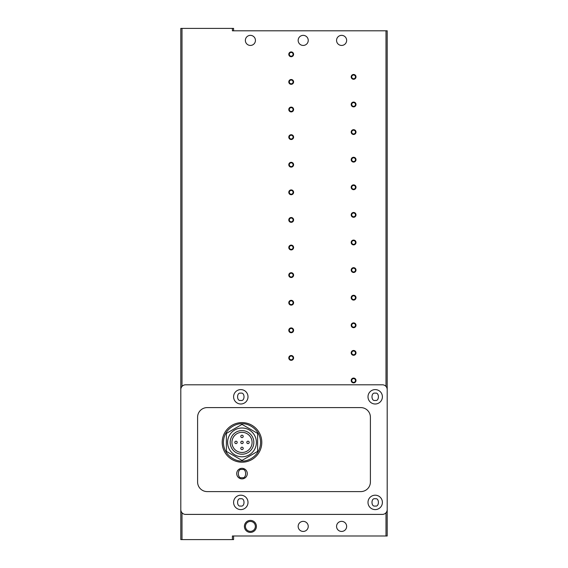<?xml version="1.0" encoding="UTF-8"?>
<svg xmlns="http://www.w3.org/2000/svg" width="568" height="568" viewBox="0 0 568 568"><rect width="100%" height="100%" fill="white"/><g stroke="black" fill="none" stroke-linecap="round" stroke-linejoin="round"><path stroke-width="0.85" d="M242.004 462.203A19.802 19.802 0 0 1 222.202 442.401A19.802 19.802 0 0 1 242.004 422.599A19.802 19.802 0 0 1 261.798 442.401A19.802 19.802 0 0 1 242.004 462.203A19.802 19.802 0 0 0 261.798 442.401A19.802 19.802 0 0 0 242.004 422.599M303.198 45.44A5.041 5.041 0 0 1 298.157 40.399A5.041 5.041 0 0 1 303.198 35.358A5.041 5.041 0 0 1 308.239 40.399A5.041 5.041 0 0 1 303.198 45.44M341.602 45.44A5.041 5.041 0 0 1 336.561 40.399A5.041 5.041 0 0 1 341.602 35.358A5.041 5.041 0 0 1 346.643 40.399A5.041 5.041 0 0 1 341.602 45.44M303.198 531.442A5.041 5.041 0 0 1 298.157 526.401A5.041 5.041 0 0 1 303.198 521.36A5.041 5.041 0 0 1 308.239 526.401A5.041 5.041 0 0 1 303.198 531.442M341.602 531.442A5.041 5.041 0 0 1 336.561 526.401A5.041 5.041 0 0 1 341.602 521.36A5.041 5.041 0 0 1 346.643 526.401A5.041 5.041 0 0 1 341.602 531.442M250.403 35.358A5.041 5.041 0 0 0 245.362 40.399A5.041 5.041 0 0 0 250.403 45.44A5.041 5.041 0 0 0 255.437 40.399A5.041 5.041 0 0 0 250.403 35.358M353.601 378.6A1.881 1.881 0 0 0 351.72 380.482A1.881 1.881 0 0 0 353.601 382.363A1.881 1.881 0 0 0 355.483 380.482A1.881 1.881 0 0 0 353.601 378.6M356.001 380.482A2.4 2.4 0 0 0 353.601 378.082A2.4 2.4 0 0 0 351.201 380.482A2.4 2.4 0 0 0 353.601 382.882A2.4 2.4 0 0 0 356.001 380.482M353.601 351.003A1.881 1.881 0 0 0 351.72 352.877A1.881 1.881 0 0 0 353.601 354.759A1.881 1.881 0 0 0 355.483 352.877A1.881 1.881 0 0 0 353.601 351.003M356.001 352.877A2.4 2.4 0 0 0 353.601 350.477A2.4 2.4 0 0 0 351.201 352.877A2.4 2.4 0 0 0 353.601 355.277A2.4 2.4 0 0 0 356.001 352.877M353.601 323.398A1.881 1.881 0 0 0 351.72 325.279A1.881 1.881 0 0 0 353.601 327.161A1.881 1.881 0 0 0 355.483 325.279A1.881 1.881 0 0 0 353.601 323.398M356.001 325.279A2.4 2.4 0 0 0 353.601 322.88A2.4 2.4 0 0 0 351.201 325.279A2.4 2.4 0 0 0 353.601 327.679A2.4 2.4 0 0 0 356.001 325.279M353.601 295.8A1.881 1.881 0 0 0 351.72 297.682A1.881 1.881 0 0 0 353.601 299.563A1.881 1.881 0 0 0 355.483 297.682A1.881 1.881 0 0 0 353.601 295.8M356.001 297.682A2.4 2.4 0 0 0 353.601 295.282A2.4 2.4 0 0 0 351.201 297.682A2.4 2.4 0 0 0 353.601 300.081A2.4 2.4 0 0 0 356.001 297.682M353.601 268.202A1.881 1.881 0 0 0 351.72 270.077A1.881 1.881 0 0 0 353.601 271.958A1.881 1.881 0 0 0 355.483 270.077A1.881 1.881 0 0 0 353.601 268.202M356.001 270.077A2.4 2.4 0 0 0 353.601 267.677A2.4 2.4 0 0 0 351.201 270.077A2.4 2.4 0 0 0 353.601 272.477A2.4 2.4 0 0 0 356.001 270.077M353.601 240.598A1.881 1.881 0 0 0 351.72 242.479A1.881 1.881 0 0 0 353.601 244.361A1.881 1.881 0 0 0 355.483 242.479A1.881 1.881 0 0 0 353.601 240.598M356.001 242.479A2.4 2.4 0 0 0 353.601 240.079A2.4 2.4 0 0 0 351.201 242.479A2.4 2.4 0 0 0 353.601 244.879A2.4 2.4 0 0 0 356.001 242.479M353.601 213A1.881 1.881 0 0 0 351.72 214.881A1.881 1.881 0 0 0 353.601 216.763A1.881 1.881 0 0 0 355.483 214.881A1.881 1.881 0 0 0 353.601 213M356.001 214.881A2.4 2.4 0 0 0 353.601 212.482A2.4 2.4 0 0 0 351.201 214.881A2.4 2.4 0 0 0 353.601 217.281A2.4 2.4 0 0 0 356.001 214.881M353.601 185.402A1.881 1.881 0 0 0 351.72 187.277A1.881 1.881 0 0 0 353.601 189.158A1.881 1.881 0 0 0 355.483 187.277A1.881 1.881 0 0 0 353.601 185.402M356.001 187.277A2.4 2.4 0 0 0 353.601 184.877A2.4 2.4 0 0 0 351.201 187.277A2.4 2.4 0 0 0 353.601 189.676A2.4 2.4 0 0 0 356.001 187.277M353.601 157.797A1.881 1.881 0 0 0 351.72 159.679A1.881 1.881 0 0 0 353.601 161.56A1.881 1.881 0 0 0 355.483 159.679A1.881 1.881 0 0 0 353.601 157.797M356.001 159.679A2.4 2.4 0 0 0 353.601 157.279A2.4 2.4 0 0 0 351.201 159.679A2.4 2.4 0 0 0 353.601 162.079A2.4 2.4 0 0 0 356.001 159.679M353.601 130.2A1.881 1.881 0 0 0 351.72 132.081A1.881 1.881 0 0 0 353.601 133.963A1.881 1.881 0 0 0 355.483 132.081A1.881 1.881 0 0 0 353.601 130.2M356.001 132.081A2.4 2.4 0 0 0 353.601 129.681A2.4 2.4 0 0 0 351.201 132.081A2.4 2.4 0 0 0 353.601 134.481A2.4 2.4 0 0 0 356.001 132.081M353.601 102.602A1.881 1.881 0 0 0 351.72 104.477A1.881 1.881 0 0 0 353.601 106.358A1.881 1.881 0 0 0 355.483 104.477A1.881 1.881 0 0 0 353.601 102.602M356.001 104.477A2.4 2.4 0 0 0 353.601 102.077A2.4 2.4 0 0 0 351.201 104.477A2.4 2.4 0 0 0 353.601 106.883A2.4 2.4 0 0 0 356.001 104.477M353.601 74.997A1.881 1.881 0 0 0 351.72 76.879A1.881 1.881 0 0 0 353.601 78.76A1.881 1.881 0 0 0 355.483 76.879A1.881 1.881 0 0 0 353.601 74.997M356.001 76.879A2.4 2.4 0 0 0 353.601 74.479A2.4 2.4 0 0 0 351.201 76.879A2.4 2.4 0 0 0 353.601 79.279A2.4 2.4 0 0 0 356.001 76.879M291.199 356.037A1.881 1.881 0 0 0 289.318 357.918A1.881 1.881 0 0 0 291.199 359.8A1.881 1.881 0 0 0 293.081 357.918A1.881 1.881 0 0 0 291.199 356.037M293.599 357.918A2.4 2.4 0 0 0 291.199 355.518A2.4 2.4 0 0 0 288.8 357.918A2.4 2.4 0 0 0 291.199 360.318A2.4 2.4 0 0 0 293.599 357.918M291.199 328.439A1.881 1.881 0 0 0 289.318 330.32A1.881 1.881 0 0 0 291.199 332.202A1.881 1.881 0 0 0 293.081 330.32A1.881 1.881 0 0 0 291.199 328.439M293.599 330.32A2.4 2.4 0 0 0 291.199 327.921A2.4 2.4 0 0 0 288.8 330.32A2.4 2.4 0 0 0 291.199 332.72A2.4 2.4 0 0 0 293.599 330.32M291.199 300.841A1.881 1.881 0 0 0 289.318 302.723A1.881 1.881 0 0 0 291.199 304.597A1.881 1.881 0 0 0 293.081 302.723A1.881 1.881 0 0 0 291.199 300.841M293.599 302.723A2.4 2.4 0 0 0 291.199 300.323A2.4 2.4 0 0 0 288.8 302.723A2.4 2.4 0 0 0 291.199 305.123A2.4 2.4 0 0 0 293.599 302.723M291.199 273.236A1.881 1.881 0 0 0 289.318 275.118A1.881 1.881 0 0 0 291.199 276.999A1.881 1.881 0 0 0 293.081 275.118A1.881 1.881 0 0 0 291.199 273.236M293.599 275.118A2.4 2.4 0 0 0 291.199 272.718A2.4 2.4 0 0 0 288.8 275.118A2.4 2.4 0 0 0 291.199 277.518A2.4 2.4 0 0 0 293.599 275.118M291.199 245.639A1.881 1.881 0 0 0 289.318 247.52A1.881 1.881 0 0 0 291.199 249.402A1.881 1.881 0 0 0 293.081 247.52A1.881 1.881 0 0 0 291.199 245.639M293.599 247.52A2.4 2.4 0 0 0 291.199 245.12A2.4 2.4 0 0 0 288.8 247.52A2.4 2.4 0 0 0 291.199 249.92A2.4 2.4 0 0 0 293.599 247.52M291.199 218.041A1.881 1.881 0 0 0 289.318 219.922A1.881 1.881 0 0 0 291.199 221.797A1.881 1.881 0 0 0 293.081 219.922A1.881 1.881 0 0 0 291.199 218.041M293.599 219.922A2.4 2.4 0 0 0 291.199 217.523A2.4 2.4 0 0 0 288.8 219.922A2.4 2.4 0 0 0 291.199 222.322A2.4 2.4 0 0 0 293.599 219.922M291.199 190.436A1.881 1.881 0 0 0 289.318 192.318A1.881 1.881 0 0 0 291.199 194.199A1.881 1.881 0 0 0 293.081 192.318A1.881 1.881 0 0 0 291.199 190.436M293.599 192.318A2.4 2.4 0 0 0 291.199 189.918A2.4 2.4 0 0 0 288.8 192.318A2.4 2.4 0 0 0 291.199 194.718A2.4 2.4 0 0 0 293.599 192.318M291.199 162.838A1.881 1.881 0 0 0 289.318 164.72A1.881 1.881 0 0 0 291.199 166.601A1.881 1.881 0 0 0 293.081 164.72A1.881 1.881 0 0 0 291.199 162.838M293.599 164.72A2.4 2.4 0 0 0 291.199 162.32A2.4 2.4 0 0 0 288.8 164.72A2.4 2.4 0 0 0 291.199 167.12A2.4 2.4 0 0 0 293.599 164.72M291.199 135.241A1.881 1.881 0 0 0 289.318 137.122A1.881 1.881 0 0 0 291.199 139.004A1.881 1.881 0 0 0 293.081 137.122A1.881 1.881 0 0 0 291.199 135.241M293.599 137.122A2.4 2.4 0 0 0 291.199 134.722A2.4 2.4 0 0 0 288.8 137.122A2.4 2.4 0 0 0 291.199 139.522A2.4 2.4 0 0 0 293.599 137.122M291.199 107.643A1.881 1.881 0 0 0 289.318 109.517A1.881 1.881 0 0 0 291.199 111.399A1.881 1.881 0 0 0 293.081 109.517A1.881 1.881 0 0 0 291.199 107.643M293.599 109.517A2.4 2.4 0 0 0 291.199 107.118A2.4 2.4 0 0 0 288.8 109.517A2.4 2.4 0 0 0 291.199 111.917A2.4 2.4 0 0 0 293.599 109.517M291.199 80.038A1.881 1.881 0 0 0 289.318 81.92A1.881 1.881 0 0 0 291.199 83.801A1.881 1.881 0 0 0 293.081 81.92A1.881 1.881 0 0 0 291.199 80.038M293.599 81.92A2.4 2.4 0 0 0 291.199 79.52A2.4 2.4 0 0 0 288.8 81.92A2.4 2.4 0 0 0 291.199 84.32A2.4 2.4 0 0 0 293.599 81.92M291.199 52.441A1.881 1.881 0 0 0 289.318 54.322A1.881 1.881 0 0 0 291.199 56.204A1.881 1.881 0 0 0 293.081 54.322A1.881 1.881 0 0 0 291.199 52.441M293.599 54.322A2.4 2.4 0 0 0 291.199 51.922A2.4 2.4 0 0 0 288.8 54.322A2.4 2.4 0 0 0 291.199 56.722A2.4 2.4 0 0 0 293.599 54.322M250.403 531.364A4.963 4.963 0 0 1 245.44 526.401A4.963 4.963 0 0 1 250.403 521.438A4.963 4.963 0 0 1 255.359 526.401A4.963 4.963 0 0 1 250.403 531.364M256.402 526.401A5.999 5.999 0 0 0 250.403 520.402A5.999 5.999 0 0 0 244.403 526.401A5.999 5.999 0 0 0 250.403 532.401A5.999 5.999 0 0 0 256.402 526.401M240.796 403.997A7.199 7.199 0 0 1 233.597 396.798A7.199 7.199 0 0 1 240.796 389.598A7.199 7.199 0 0 1 248.003 396.798A7.199 7.199 0 0 1 240.796 403.997M240.796 509.602A7.199 7.199 0 0 1 233.597 502.403A7.199 7.199 0 0 1 240.796 495.197A7.199 7.199 0 0 1 248.003 502.403A7.199 7.199 0 0 1 240.796 509.602M375.2 403.997A7.199 7.199 0 0 1 368 396.798A7.199 7.199 0 0 1 375.2 389.598A7.199 7.199 0 0 1 382.399 396.798A7.199 7.199 0 0 1 375.2 403.997M375.2 509.602A7.199 7.199 0 0 1 368 502.403A7.199 7.199 0 0 1 375.2 495.197A7.199 7.199 0 0 1 382.399 502.403A7.199 7.199 0 0 1 375.2 509.602M242.004 478.881A5.282 5.282 0 0 1 236.721 473.598A5.282 5.282 0 0 1 242.004 468.323A5.282 5.282 0 0 1 247.279 473.598A5.282 5.282 0 0 1 242.004 478.881M242.004 428.002A14.399 14.399 0 0 1 256.402 442.401A14.399 14.399 0 0 1 242.004 456.8A14.399 14.399 0 0 1 227.598 442.401A14.399 14.399 0 0 1 242.004 428.002M242.004 430.579A11.821 11.821 0 0 1 253.825 442.401A11.821 11.821 0 0 1 242.004 454.222A11.821 11.821 0 0 1 230.175 442.401A11.821 11.821 0 0 1 242.004 430.579M242.004 432.319A10.082 10.082 0 0 0 231.921 442.401A10.082 10.082 0 0 0 242.004 452.483A10.082 10.082 0 0 0 252.078 442.401A10.082 10.082 0 0 0 242.004 432.319M242.004 441.201A1.2 1.2 0 0 1 243.203 442.401A1.2 1.2 0 0 1 242.004 443.601A1.2 1.2 0 0 1 240.796 442.401A1.2 1.2 0 0 1 242.004 441.201M248.003 441.201A1.2 1.2 0 0 1 249.203 442.401A1.2 1.2 0 0 1 248.003 443.601A1.2 1.2 0 0 1 246.803 442.401A1.2 1.2 0 0 1 248.003 441.201M235.997 441.201A1.2 1.2 0 0 1 237.197 442.401A1.2 1.2 0 0 1 235.997 443.601A1.2 1.2 0 0 1 234.797 442.401A1.2 1.2 0 0 1 235.997 441.201M242.004 435.202A1.2 1.2 0 0 1 243.203 436.401A1.2 1.2 0 0 1 242.004 437.601A1.2 1.2 0 0 1 240.796 436.401A1.2 1.2 0 0 1 242.004 435.202M242.004 447.201A1.2 1.2 0 0 1 243.203 448.4A1.2 1.2 0 0 1 242.004 449.6A1.2 1.2 0 0 1 240.796 448.4A1.2 1.2 0 0 1 242.004 447.201M233.597 30.8L233.597 28.4L180.802 28.4L180.802 539.6L182.001 539.6L182.001 512.776M385.999 512.776L385.999 536L387.199 536L387.199 30.8L232.397 30.8L232.397 28.4M385.999 536L232.397 536L232.397 539.6L233.597 539.6L233.597 536M232.397 539.6L182.001 539.6M382.399 384.799L185.601 384.799A4.8 4.8 0 0 0 180.802 389.598L180.802 509.602A4.8 4.8 0 0 0 185.601 514.402L382.399 514.402A4.8 4.8 0 0 0 387.199 509.602L387.199 389.598A4.8 4.8 0 0 0 382.399 384.799M207.199 491.597A9.599 9.599 0 0 1 197.6 481.998L197.6 417.203A9.599 9.599 0 0 1 207.199 407.597L360.801 407.597A9.599 9.599 0 0 1 370.4 417.203L370.4 481.998A9.599 9.599 0 0 1 360.801 491.597L207.199 491.597M226.398 433.391L226.398 451.404L242.004 460.414L257.602 451.404L257.602 433.391L242.004 424.388L226.398 433.391M240.796 400.397C236.522 401.683 236.522 391.92 240.796 393.198C245.078 391.92 245.078 401.683 240.796 400.397M240.796 506.003C236.522 507.281 236.522 497.518 240.796 498.803C245.078 497.518 245.078 507.281 240.796 506.003M375.2 400.397C370.925 401.683 370.925 391.92 375.2 393.198C379.474 391.92 379.474 401.683 375.2 400.397M375.2 506.003C370.925 507.281 370.925 497.518 375.2 498.803C379.474 497.518 379.474 507.281 375.2 506.003M242.004 461.003C236.558 461.748 223.657 456.168 223.401 442.401C223.657 428.634 236.558 423.053 242.004 423.799C247.442 423.053 260.343 428.634 260.598 442.401C260.343 456.168 247.442 461.748 242.004 461.003M242.004 477.681C237.154 479.129 237.154 468.067 242.004 469.523C246.846 468.067 246.846 479.129 242.004 477.681M385.999 30.8L385.999 386.425M182.001 386.425L182.001 28.4"/></g></svg>
